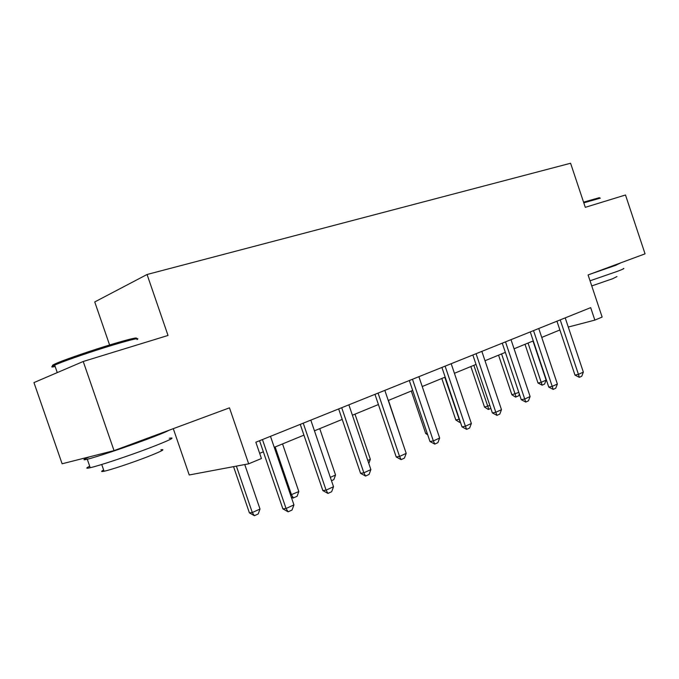 <?xml version="1.0" encoding="UTF-8"?>
<svg xmlns="http://www.w3.org/2000/svg" width="679" height="679" viewBox="0 0 679 679"><rect width="100%" height="100%" fill="white"/><g stroke="black" fill="none" stroke-linecap="round" stroke-linejoin="round"><path stroke-width="1.02" d="M83.228 361.491L168.019 335.46L147.063 274.486L570.589 163.249L585.29 207.333L625.495 194.992L645.05 253.836L588.082 274.944L602.146 317.076L594.846 320.106L590.679 307.638L255.847 442.216L261.432 458.52L248.667 463.816L229.477 407.841L114.038 450.627L62.112 463.774L33.95 382.591L83.228 361.491L114.038 450.627M173.289 428.67L189.22 474.969L248.667 463.816M109.599 344.991L94.746 301.943L147.063 274.486M568.272 327.057L594.846 320.106M259.65 453.334L263.35 451.815M274.248 447.334L303.929 435.137M314.453 430.817L342.216 419.401M352.393 415.225L378.415 404.531M388.261 400.483L412.688 390.45M422.219 386.529L445.178 377.1M454.421 373.297L476.03 364.419M485.001 360.736L505.354 352.367M514.071 348.785L533.27 340.9M541.74 337.421L559.878 329.969M565.208 317.882L583.354 372.109L581.767 376.2L579.314 377.337L578.449 374.358L574.986 375.097L556.941 321.201M583.354 372.109L578.449 374.358L560.217 319.885M579.314 377.337L574.986 375.097M525.003 344.295L537.997 383.007L541.222 382.319L546.111 380.121L532.99 341.011M546.111 380.121L544.592 384.059L542.148 385.171L537.997 383.007M528.041 343.048L542.148 385.171M583.558 202.155L599.421 197.665M600.363 198.124L583.787 202.843M623.407 268.477C624.841 268.324 622.864 269.266 617.474 271.311L590.034 280.8M620.844 262.807L615.497 265.396L590.518 274.044M616.973 276.565L612.67 278.713L591.749 285.935M54.778 365.404C50.908 366.091 51.867 365.217 57.664 362.79C67.569 358.639 93.252 349.889 112.485 344.109C131.242 338.541 139.025 336.784 135.834 338.838M137.039 339.568C140.612 337.378 132.685 339.177 113.283 344.949C93.575 350.882 67.213 359.862 57.07 364.097L54.676 365.115C50.611 366.974 50.772 367.441 55.169 366.533M169.266 438.278C176.421 436.928 169.631 440.247 148.896 448.216C127.915 456.169 98.888 465.819 90.214 467.721C85.851 468.697 85.681 468.204 89.704 466.235M168.961 430.265C166.525 431.734 158.861 434.866 145.951 439.686C124.928 447.52 95.9 457.188 87.285 459.25C82.184 460.455 82.914 459.658 89.458 456.848M160.872 449.804C166.092 448.938 161.186 451.442 146.155 457.306C131.039 463.12 110.304 469.987 104.065 471.251C100.967 471.888 100.823 471.481 103.641 470.029M538.753 328.509L557.374 384.025L555.753 388.218L553.19 389.398L552.231 386.385L548.776 387.106L530.257 331.921M557.374 384.025L552.231 386.385L533.524 330.614M553.19 389.398L548.776 387.106M511.007 339.661L530.112 396.536L528.466 400.822L525.767 402.061L524.714 399.014L521.268 399.702L502.265 343.175M530.112 396.536L524.714 399.014L505.507 341.868M525.767 402.061L521.268 399.702M519.359 394.007L518.663 395.823L515.565 397.096L511.873 394.762L518.824 392.42M498.556 355.168L511.873 394.762M501.577 353.92L516.099 396.986M490.858 408.435L488.286 409.462L484.517 407.077L489.856 405.465M470.853 366.55L484.517 407.077M473.849 365.319L488.821 409.361M481.852 351.382L501.484 409.675L499.803 414.063L496.969 415.37L495.806 412.272L492.377 412.934L472.856 354.998M501.484 409.675L495.806 412.272L476.072 353.7M496.969 415.37L492.377 412.934M460.421 422.236L459.683 422.431L455.821 419.987L459.394 419.198M441.8 378.483L455.821 419.987M444.779 377.261L460.218 422.33M451.187 363.706L471.362 423.484L469.647 427.982L466.668 429.366L465.395 426.225L461.983 426.853L441.91 367.432M471.362 423.484L465.395 426.225L445.11 366.151M466.668 429.366L461.983 426.853M411.304 391.019L425.708 433.541L427.184 433.27M427.711 434.815L425.708 433.541M418.892 376.684L439.652 438.04L437.904 442.649L434.764 444.1L433.355 440.926L429.977 441.511L409.327 380.529M439.652 438.04L433.355 440.926L412.484 379.264M434.764 444.1L429.977 441.511M403.199 444.524L388.447 400.406M384.832 390.374L406.203 453.377L404.421 458.113L401.102 459.641L399.558 456.432L396.222 456.975L374.961 394.346M406.203 453.377L399.558 456.432L378.067 393.09M401.102 459.641L396.222 456.975M367.789 460.481L370.352 459.327L354.998 414.156M370.352 459.327L368.799 463.468M348.862 404.828L370.878 469.588L369.062 474.443L365.557 476.064L363.859 472.805L360.566 473.305L338.651 408.936M370.878 469.588L363.859 472.805L341.707 407.706M365.557 476.064L360.566 473.305M330.325 477.362L335.553 475.011L319.741 428.636M335.553 475.011L333.822 479.663L331.471 480.724M310.804 420.123L333.525 486.724L331.666 491.715L327.957 493.429L326.09 490.136L322.848 490.577L300.254 424.367M333.525 486.724L326.09 490.136L303.233 423.17M327.957 493.429L322.848 490.577M290.553 494.983L298.828 491.562L282.54 443.922M298.828 491.562L297.062 496.332L292.929 498.046L291.232 496.96M275.148 446.96L291.529 494.847L293.421 497.987M270.488 436.334L293.939 504.887L292.046 510.014L288.108 511.83L286.054 508.503L282.888 508.877L259.556 440.722M293.939 504.887L286.054 508.503L262.459 439.559M288.108 511.83L282.888 508.877M233.551 466.651L249.405 512.874L252.299 512.526L260.015 509.046L244.754 464.546M260.015 509.046L258.215 513.952L254.362 515.701L249.405 512.874M236.377 466.117L252.299 512.526L254.362 515.701M57.274 372.61L54.676 365.115M101.723 464.487L104.065 471.251M90.214 467.721L87.285 459.25M57.664 362.79L57.07 364.097"/></g></svg>
